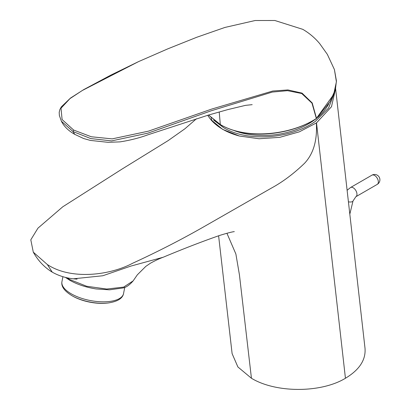 <?xml version="1.0" encoding="UTF-8"?>
<svg xmlns="http://www.w3.org/2000/svg" width="410" height="410" viewBox="0 0 410 410"><rect width="100%" height="100%" fill="white"/><g stroke="black" fill="none" stroke-linecap="round" stroke-linejoin="round"><path stroke-width="0.61" d="M108.137 302.98A30.043 12.597 10.9 0 1 72.744 296.143L73.549 296.579A28.582 11.987 10.9 0 0 107.22 303.082L108.137 302.98C117.48 301.591 122.621 298.454 123.553 293.56L124.768 287.277M212.39 121.386A60.89 39.175 173.5 0 1 211.073 117.783M314.982 119.535A62.879 40.457 173.5 0 1 313.85 120.366A62.879 40.457 173.5 0 1 234.054 130.559M328.815 103.617A62.879 40.457 173.5 0 1 317.417 117.593M74.748 134.352L73.088 131.605L90.743 138.565L111.597 140.902L147.933 133.153L211.196 110.787L272.296 92.076L287.507 90.677L301.709 93.511L311.979 103.161L316.346 118.48L333.637 94.525L336.405 81.785L334.406 69.541L327.354 54.381L319.682 43.598C314.875 37.858 309.242 33.102 302.775 29.335L274.859 20.5L255.148 20.52L224.936 27.439L196.805 37.254L167.823 48.841L138.498 61.638L82.354 90.461L69.997 98.59L60.998 108.225L62.105 119.561L73.646 130.057L73.088 131.605L61.387 121.211C63.109 124.717 66.835 129.898 74.748 134.347L83.619 138.518L90.333 140.41L108.061 142.321L119.971 141.88C129.939 140.338 139.236 137.986 147.866 134.823L208.628 115.015L227.724 109.619L245.534 105.355L252.181 104.663M208.603 115.025L220.313 124.537C245.313 139.533 289.224 135.659 315.644 118.956L316.51 118.357L312.215 102.956L302.042 93.116L287.922 89.933L272.737 91.02L211.698 109.075L148.425 131.164L112.166 138.877L91.322 136.766L73.646 130.057M315.367 119.136L315.644 118.956M316.315 118.69L315.587 119.192C301.268 127.73 284.894 132.65 266.459 133.947C248.639 134.972 233.295 131.907 220.426 124.753L208.526 115.046M316.371 118.572L330.055 101.665L335.431 89.365L336.425 80.898L334.422 69.577M68.465 278.067L69.69 280.204C77.188 284.438 85.987 287.348 96.104 288.942L109.47 289.829L122.662 287.999C125.89 287.589 129.381 285.227 133.127 280.901L123.6 287.113L106.728 289.045L86.643 286.252L68.962 279.22L66.369 277.616M133.045 281.024L137.335 274.823L145.816 266.377L150.439 263.21C155.313 260.529 159.541 258.551 163.124 257.27L130.8 266.105L102.797 275.756L73.246 278.82L77.1 279.128M33.287 252.15C38.099 260.719 44.418 267.382 52.244 272.153L47.329 264.522L33.287 252.155L30.806 239.809L37.951 228.16L62.74 206.814L121.903 169.161L168.172 140.589L184.895 128.791L196.426 118.782M335.595 88.662L331.49 106.718L316.505 122.846L345.44 378.261C320.963 393.134 275.915 393.134 251.438 378.261L237.892 366.96L232.111 353.63L218.602 235.77M47.329 264.522C70.546 280.02 109.28 275.653 132.655 263.246C157.589 251.776 181.225 239.665 203.55 226.925L271.215 188.205C282.664 181.978 293.78 173.666 304.563 163.262C315.879 151.213 317.043 134.875 316.346 122.954L316.505 122.841M335.6 88.652L365.018 348.326C365.92 359.893 359.396 369.871 345.44 378.261M316.346 122.954L299.331 131.841L279.722 137.345L259.084 138.754L239.394 136.023C226.832 132.64 217.233 127.1 210.602 119.402L207.68 115.297M210.602 119.402L222.671 129.386L239.394 136.023M213.625 120.068L223.583 127.643C247.481 142.362 291.12 138.893 315.3 121.396L328.559 108.071L334.109 93.552M72.744 296.143C64.585 291.372 60.987 286.549 61.941 281.66A31.375 13.156 10.9 0 0 90.251 300.53A31.375 13.156 10.9 0 0 123.553 293.56M349.817 214.163L353.015 200.967A5.32 1.973 -166.4 0 1 348.423 201.843M353.015 200.967L355.87 196.723A5.32 3.07 -120 0 0 355.87 190.583A5.32 3.07 -120 0 0 350.55 187.513L347.116 190.286M355.87 196.723L377.246 184.382A5.32 3.07 -120 0 0 378.061 180.123A5.32 3.07 -120 0 0 374.586 175.434A5.32 3.07 -120 0 0 371.926 175.172L350.55 187.513M219.217 111.966L220.313 124.537L220.734 124.696L220.313 124.537M251.438 378.261L239.44 274.925L235.878 254L226.925 233.259M61.941 281.66L62.904 276.699M377.246 184.382A5.32 5.32 0 0 0 379.194 177.12A5.32 5.32 0 0 0 371.926 175.172M138.36 61.705L110.726 75.163L83.696 89.626L70.479 98.077L61.321 106.877L59.829 109.649L59.199 112.366L59.368 115.492L61.382 121.206M69.69 280.204L65.39 277.38M52.244 272.153C58.609 275.73 65.61 277.954 73.246 278.826M234.315 231.629L234.315 231.629C232.127 231.834 227.248 233.095 219.683 235.422C202.355 241.454 183.506 248.737 163.129 257.27"/></g></svg>
